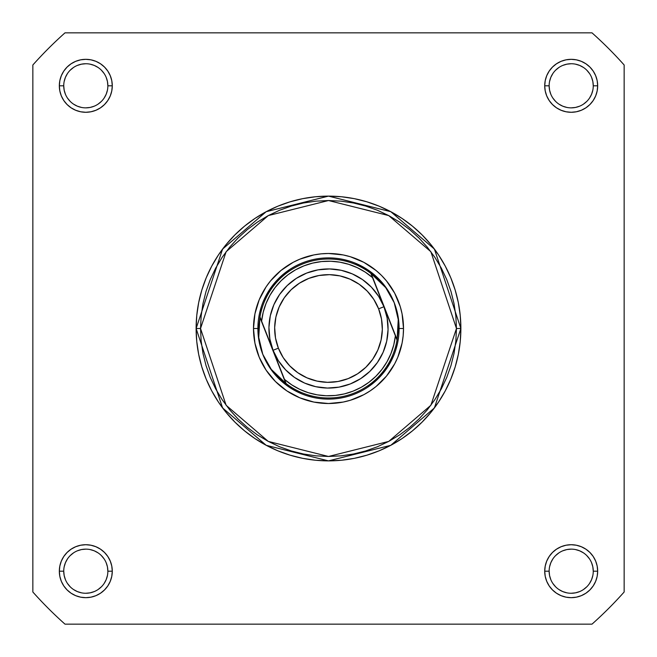<?xml version="1.0" encoding="UTF-8"?>
<svg xmlns="http://www.w3.org/2000/svg" width="657" height="657" viewBox="0 0 657 657"><rect width="100%" height="100%" fill="white"/><g stroke="black" fill="none" stroke-linecap="round" stroke-linejoin="round"><path stroke-width="0.99" d="M107.863 571.204L107.863 571.196A22.067 22.067 0 0 0 85.804 549.137A22.067 22.067 0 0 0 63.737 571.196L59.327 571.196A26.477 26.477 0 0 1 85.804 544.719A26.477 26.477 0 0 1 112.281 571.196L107.863 571.196A22.067 22.067 0 0 1 85.804 593.263A22.067 22.067 0 0 1 63.737 571.196A22.067 22.067 0 0 1 85.804 549.137A22.067 22.067 0 0 1 107.863 571.196L107.444 566.892L106.188 562.753M63.737 85.796L63.737 85.804A22.067 22.067 0 0 0 85.804 107.863A22.067 22.067 0 0 0 107.863 85.804A22.067 22.067 0 0 0 85.804 63.737A22.067 22.067 0 0 0 63.737 85.804L59.327 85.804A26.477 26.477 0 0 1 85.804 59.327A26.477 26.477 0 0 1 112.281 85.804L107.863 85.804A22.067 22.067 0 0 1 85.804 107.863A22.067 22.067 0 0 1 63.737 85.804A22.067 22.067 0 0 1 85.804 63.737A22.067 22.067 0 0 1 107.863 85.804L107.444 81.501L106.188 77.362M549.137 85.796L549.137 85.804A22.067 22.067 0 0 0 571.196 107.863A22.067 22.067 0 0 0 593.263 85.804A22.067 22.067 0 0 0 571.196 63.737A22.067 22.067 0 0 0 549.137 85.804L544.719 85.804A26.477 26.477 0 0 1 571.196 59.327A26.477 26.477 0 0 1 597.673 85.804L593.263 85.804A22.067 22.067 0 0 1 571.196 107.863A22.067 22.067 0 0 1 549.137 85.804A22.067 22.067 0 0 1 571.196 63.737A22.067 22.067 0 0 1 593.263 85.804L592.836 81.501L591.579 77.362M593.263 571.204L593.263 571.196A22.067 22.067 0 0 0 571.196 549.137A22.067 22.067 0 0 0 549.137 571.196L544.719 571.196A26.477 26.477 0 0 1 571.196 544.719A26.477 26.477 0 0 1 597.673 571.196L593.263 571.196A22.067 22.067 0 0 1 571.196 593.263A22.067 22.067 0 0 1 549.137 571.196A22.067 22.067 0 0 1 571.196 549.137A22.067 22.067 0 0 1 593.263 571.196L592.836 566.892L591.579 562.753M285.811 382.776L259.967 316.945A69.502 69.502 0 0 1 370.868 273.411L397.099 339.628L371.213 273.673A69.502 69.502 0 0 0 370.868 273.411L379.984 281.106L385.725 287.626L390.496 294.87L394.225 302.705A70.603 70.603 0 0 0 257.897 328.5L253.487 328.5A75.013 75.013 0 0 1 328.5 253.487A75.013 75.013 0 0 1 403.513 328.5L399.103 328.5A70.603 70.603 0 0 1 262.775 354.295A70.603 70.603 0 0 1 302.705 262.775A70.603 70.603 0 0 1 394.225 302.705L396.82 310.975L398.249 319.532L398.479 328.213L397.033 340.055L395.391 335.867L393.773 344.859L390.956 353.548L386.989 361.777L381.939 369.398L375.911 376.256L369.004 382.243L361.35 387.228L353.088 391.137L344.375 393.896L335.374 395.44L326.242 395.752L317.15 394.832L308.273 392.681L299.764 389.346L291.79 384.895L284.489 379.401L273.049 350.271A59.573 59.573 0 0 1 306.729 273.049A59.573 59.573 0 0 1 383.951 306.729A59.573 59.573 0 0 0 306.729 273.049A59.573 59.573 0 0 0 273.049 350.271L278.387 348.177A53.841 53.841 0 0 1 308.823 278.387A53.841 53.841 0 0 1 378.613 308.823L383.951 306.729L395.391 335.867L383.951 306.729L378.637 296.332L371.402 287.166L362.516 279.595L352.316 273.895L341.205 270.298L329.609 268.943L317.972 269.871L306.729 273.049L296.332 278.363L287.166 285.598L279.595 294.484L273.895 304.684L270.298 315.795L268.943 327.391L269.871 339.028L273.049 350.271L278.363 360.668L285.598 369.834L294.484 377.405L304.684 383.105L315.795 386.702L327.391 388.057L339.028 387.129L350.271 383.951L360.668 378.637L369.834 371.402L377.405 362.516L383.105 352.316L386.702 341.205L388.057 329.609L387.129 317.972L383.951 306.729L372.511 277.599L383.951 306.729L378.613 308.823L381.487 318.982L382.333 329.502L381.101 339.981L377.849 350.025L372.7 359.239L365.85 367.271L357.572 373.817L348.177 378.613L338.018 381.487L327.498 382.333L317.019 381.101L306.975 377.849L297.761 372.7L289.729 365.85L283.183 357.572L278.387 348.177L275.513 338.018L274.667 327.498L275.899 317.019L279.151 306.975L284.3 297.761L291.15 289.729L299.428 283.183L308.823 278.387L318.982 275.513L329.502 274.667L339.981 275.899L350.025 279.151L359.239 284.3L367.271 291.15L373.817 299.428L378.613 308.823A53.841 53.841 0 0 1 348.177 378.613A53.841 53.841 0 0 1 278.387 348.177L273.049 350.271L261.609 321.133L263.227 312.141L266.044 303.452L270.011 295.223L275.061 287.602L281.089 280.744L287.996 274.757L295.65 269.772L303.912 265.863L312.625 263.104L321.626 261.56L330.758 261.248L339.85 262.168L348.727 264.319L357.236 267.654L365.21 272.105L372.511 277.599L371.189 274.224M456.467 328.5L430.877 405.279L388.722 441.414L328.5 456.467L268.278 441.414L226.123 405.279L200.533 328.5L196.123 328.5L222.592 407.931L266.2 445.306L328.5 460.877L390.8 445.306L434.408 407.931L460.877 328.5L456.467 328.5L455.851 341.04L454.012 353.466L450.957 365.645L446.727 377.471L441.356 388.821L434.901 399.596L427.42 409.681L418.985 418.985L409.681 427.42L399.596 434.901L388.821 441.356L377.471 446.727L365.645 450.957L353.466 454.012L341.04 455.851L328.5 456.467L315.96 455.851L303.534 454.012L291.355 450.957L279.529 446.727L268.179 441.356L257.404 434.901L247.319 427.42L238.015 418.985L229.58 409.681L222.099 399.596L215.644 388.821L210.273 377.471L206.043 365.645L202.988 353.466L201.149 341.04L200.533 328.5L201.149 315.96L202.988 303.534L206.043 291.355L210.273 279.529L215.644 268.179L222.099 257.404L229.58 247.319L238.015 238.015L247.319 229.58L257.404 222.099L268.179 215.644L279.529 210.273L291.355 206.043L303.534 202.988L315.96 201.149L328.5 200.533L341.04 201.149L353.466 202.988L365.645 206.043L377.471 210.273L388.821 215.644L399.596 222.099L409.681 229.58L418.985 238.015L427.42 247.319L434.901 257.404L441.356 268.179L446.727 279.529L450.957 291.355L454.012 303.534L455.851 315.96L456.467 328.5L460.877 328.5A132.377 132.377 0 0 1 328.5 460.877A132.377 132.377 0 0 1 196.123 328.5L196.755 341.476L198.66 354.328L201.822 366.926L206.199 379.163L211.751 390.907L218.428 402.043L226.172 412.481L234.894 422.106L244.519 430.828L254.957 438.572L266.093 445.249L277.837 450.801L290.074 455.178L302.672 458.34L315.524 460.245L328.5 460.877L341.476 460.245L354.328 458.34L366.926 455.178L379.163 450.801L390.907 445.249L402.043 438.572L412.481 430.828L422.106 422.106L430.828 412.481L438.572 402.043L445.249 390.907L450.801 379.163L455.178 366.926L458.34 354.328L460.245 341.476L460.877 328.5L460.245 315.524L458.34 302.672L455.178 290.074L450.801 277.837L445.249 266.093L438.572 254.957L430.828 244.519L422.106 234.894L412.481 226.172L402.043 218.428L390.907 211.751L379.163 206.199L366.926 201.822L354.328 198.66L341.476 196.755L328.5 196.123L315.524 196.755L302.672 198.66L290.074 201.822L277.837 206.199L266.093 211.751L254.957 218.428L244.519 226.172L234.894 234.894L226.172 244.519L218.428 254.957L211.751 266.093L206.199 277.837L201.822 290.074L198.66 302.672L196.755 315.524L196.123 328.5A132.377 132.377 0 0 1 328.5 196.123A132.377 132.377 0 0 1 460.877 328.5L434.408 249.069L390.8 211.694L328.5 196.123L266.2 211.694L222.592 249.069L196.123 328.5L200.533 328.5L226.123 251.721L268.278 215.586L328.5 200.533L388.722 215.586L430.877 251.721L456.467 328.5M592.006 624.15L64.994 624.15A396.04 396.04 0 0 1 32.85 592.006L32.85 64.994A396.04 396.04 0 0 1 64.994 32.85L592.006 32.85A396.04 396.04 0 0 1 624.15 64.994L624.15 592.006A396.04 396.04 0 0 1 592.006 624.15L64.994 624.15A396.04 396.04 0 0 1 32.85 592.006L32.85 64.994A396.04 396.04 0 0 1 64.994 32.85L592.006 32.85A396.04 396.04 0 0 1 624.15 64.994L624.15 592.006A396.04 396.04 0 0 1 592.006 624.15M549.137 571.188L549.137 571.196A22.067 22.067 0 0 0 571.196 593.263A22.067 22.067 0 0 0 593.263 571.196L597.673 571.196A26.477 26.477 0 0 1 571.196 597.673A26.477 26.477 0 0 1 544.719 571.196L545.228 576.361L546.739 581.33L549.186 585.904L552.48 589.92L556.487 593.214L561.07 595.661L566.03 597.164L571.196 597.673L576.361 597.164L581.33 595.661L585.904 593.214L589.92 589.92L593.214 585.904L595.661 581.33L597.164 576.361L597.673 571.196L597.164 566.03L595.661 561.07L593.214 556.487L589.92 552.48L585.904 549.186L581.33 546.739L576.361 545.228L571.196 544.719L566.03 545.228L561.07 546.739L556.487 549.186L552.48 552.48L549.186 556.487L546.739 561.07L545.228 566.03L544.719 571.196L549.137 571.196L549.556 575.499L550.812 579.638M593.263 85.804L597.673 85.804A26.477 26.477 0 0 1 571.196 112.281A26.477 26.477 0 0 1 544.719 85.804L545.228 90.97L546.739 95.93L549.186 100.513L552.48 104.52L556.487 107.814L561.07 110.261L566.03 111.772L571.196 112.281L576.361 111.772L581.33 110.261L585.904 107.814L589.92 104.52L593.214 100.513L595.661 95.93L597.164 90.97L597.673 85.804L597.164 80.639L595.661 75.67L593.214 71.096L589.92 67.08L585.904 63.786L581.33 61.339L576.361 59.836L571.196 59.327L566.03 59.836L561.07 61.339L556.487 63.786L552.48 67.08L549.186 71.096L546.739 75.67L545.228 80.639L544.719 85.804L549.137 85.804L549.556 90.108L550.812 94.247M107.863 85.804L112.281 85.804A26.477 26.477 0 0 1 85.804 112.281A26.477 26.477 0 0 1 59.327 85.804L59.836 90.97L61.339 95.93L63.786 100.513L67.08 104.52L71.096 107.814L75.67 110.261L80.639 111.772L85.804 112.281L90.97 111.772L95.93 110.261L100.513 107.814L104.52 104.52L107.814 100.513L110.261 95.93L111.772 90.97L112.281 85.804L111.772 80.639L110.261 75.67L107.814 71.096L104.52 67.08L100.513 63.786L95.93 61.339L90.97 59.836L85.804 59.327L80.639 59.836L75.67 61.339L71.096 63.786L67.08 67.08L63.786 71.096L61.339 75.67L59.836 80.639L59.327 85.804L63.737 85.804L64.164 90.108L65.421 94.247M63.737 571.188L63.737 571.196A22.067 22.067 0 0 0 85.804 593.263A22.067 22.067 0 0 0 107.863 571.196L112.281 571.196A26.477 26.477 0 0 1 85.804 597.673A26.477 26.477 0 0 1 59.327 571.196L59.836 576.361L61.339 581.33L63.786 585.904L67.08 589.92L71.096 593.214L75.67 595.661L80.639 597.164L85.804 597.673L90.97 597.164L95.93 595.661L100.513 593.214L104.52 589.92L107.814 585.904L110.261 581.33L111.772 576.361L112.281 571.196L111.772 566.03L110.261 561.07L107.814 556.487L104.52 552.48L100.513 549.186L95.93 546.739L90.97 545.228L85.804 544.719L80.639 545.228L75.67 546.739L71.096 549.186L67.08 552.48L63.786 556.487L61.339 561.07L59.836 566.03L59.327 571.196L63.737 571.196L64.164 575.499L65.421 579.638M253.487 328.5L254.924 343.135L259.195 357.211L266.126 370.178L275.455 381.545L286.822 390.874L299.789 397.805L313.865 402.076L328.5 403.513L343.135 402.076L350.28 400.285L363.863 394.66L370.178 390.874L376.091 386.488L386.488 376.091L394.66 363.863L397.805 357.211L402.076 343.135L403.152 335.85L403.513 328.5L402.076 313.865L400.285 306.72L394.66 293.137L386.488 280.909L381.545 275.455L376.091 270.512L363.863 262.34L350.28 256.715L343.135 254.924L328.5 253.487L321.15 253.848L313.865 254.924L299.789 259.195L293.137 262.34L280.909 270.512L270.512 280.909L266.126 286.822L259.195 299.789L254.924 313.865L253.487 328.5L257.897 328.5A70.603 70.603 0 0 0 328.5 399.103A70.603 70.603 0 0 0 399.103 328.5L403.513 328.5A75.013 75.013 0 0 1 328.5 403.513A75.013 75.013 0 0 1 253.487 328.5M263.268 301.481L269.797 289.277L278.576 278.576L289.277 269.797M355.519 263.268L367.723 269.797L378.424 278.576L387.203 289.277M393.732 355.519L387.203 367.723L378.424 378.424L367.723 387.203M301.481 393.732L289.277 387.203L278.576 378.424L269.797 367.723M67.449 583.449L70.2 586.8M73.535 589.543L77.362 591.579L81.501 592.836M85.796 593.263L90.108 592.836L94.247 591.579M98.057 589.551L101.4 586.8M104.143 583.465L106.188 579.638L107.444 575.499M104.151 558.943L101.4 555.6M98.065 552.857L94.247 550.812L90.108 549.556M85.812 549.137L81.501 549.556L77.362 550.812M73.551 552.849L70.2 555.6M67.457 558.935L65.421 562.753L64.164 566.892M67.449 98.057L70.2 101.4M73.535 104.143L77.362 106.188L81.501 107.444M85.796 107.863L90.108 107.444L94.247 106.188M98.057 104.151L101.4 101.4M104.143 98.065L106.188 94.247L107.444 90.108M104.151 73.551L101.4 70.2M98.065 67.457L94.247 65.421L90.108 64.164M85.812 63.737L81.501 64.164L77.362 65.421M73.551 67.449L70.2 70.2M67.457 73.535L65.421 77.362L64.164 81.501M552.849 98.057L555.6 101.4M558.935 104.143L562.753 106.188L566.892 107.444M571.188 107.863L575.499 107.444L579.638 106.188M583.449 104.151L586.8 101.4M589.543 98.065L591.579 94.247L592.836 90.108M589.551 73.551L586.8 70.2M583.465 67.457L579.638 65.421L575.499 64.164M571.204 63.737L566.892 64.164L562.753 65.421M558.943 67.449L555.6 70.2M552.857 73.535L550.812 77.362L549.556 81.501M552.849 583.449L555.6 586.8M558.935 589.543L562.753 591.579L566.892 592.836M571.188 593.263L575.499 592.836L579.638 591.579M583.449 589.551L586.8 586.8M589.543 583.465L591.579 579.638L592.836 575.499M589.551 558.943L586.8 555.6M583.465 552.857L579.638 550.812L575.499 549.556M571.204 549.137L566.892 549.556L562.753 550.812M558.943 552.849L555.6 555.6M552.857 558.935L550.812 562.753L549.556 566.892M259.901 317.372L258.521 328.787L258.751 337.468L260.18 346.025L262.775 354.295L266.504 362.13L271.275 369.374L277.016 375.894L285.787 383.327L259.901 317.372L286.132 383.589A69.502 69.502 0 0 1 285.787 383.327A69.502 69.502 0 0 0 286.132 383.589L271.275 369.374L262.775 354.295L258.751 337.468L259.901 317.372A69.502 69.502 0 0 1 259.967 316.945A69.502 69.502 0 0 0 259.901 317.372M370.868 273.411A69.502 69.502 0 0 0 259.967 316.945L261.609 321.133A67.293 67.293 0 0 1 372.511 277.599L370.868 273.411A69.502 69.502 0 0 1 371.213 273.673L385.725 287.626L394.225 302.705A70.603 70.603 0 0 0 302.705 262.775A70.603 70.603 0 0 0 262.775 354.295A70.603 70.603 0 0 0 354.295 394.225A70.603 70.603 0 0 0 394.225 302.705L398.249 319.532L397.099 339.628A69.502 69.502 0 0 1 397.033 340.055A69.502 69.502 0 0 0 397.099 339.628L397.033 340.055A69.502 69.502 0 0 1 286.132 383.589A69.502 69.502 0 0 0 397.033 340.055L395.391 335.867A67.293 67.293 0 0 1 284.489 379.401L286.132 383.589M277.656 377.488L278.116 377.956M283.208 382.661L288.727 386.833M294.64 390.455L300.873 393.477M307.377 395.867L313.438 397.477M377.488 379.344L377.956 378.884M382.661 373.792L386.833 368.273M390.455 362.36L393.477 356.127M395.867 349.623L397.477 343.562M379.344 279.512L378.884 279.044M373.792 274.339L368.273 270.167M362.36 266.545L356.127 263.523M349.623 261.133L343.562 259.523M279.512 277.656L279.044 278.116M274.339 283.208L270.167 288.727M266.545 294.64L263.523 300.873M261.133 307.377L259.523 313.438M394.225 302.705A70.603 70.603 0 0 1 354.295 394.225A70.603 70.603 0 0 1 262.775 354.295M273.049 350.271A59.573 59.573 0 0 0 350.271 383.951A59.573 59.573 0 0 0 383.951 306.729A59.573 59.573 0 0 1 350.271 383.951A59.573 59.573 0 0 1 273.049 350.271"/></g></svg>
